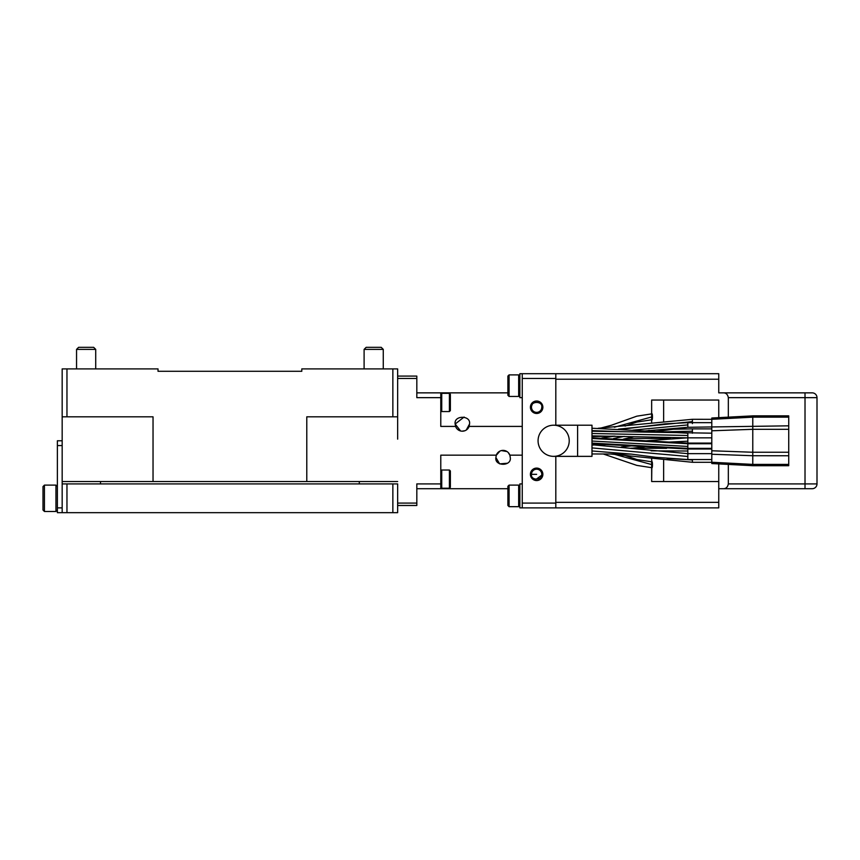 <?xml version="1.0" encoding="UTF-8"?>
<svg xmlns="http://www.w3.org/2000/svg" width="860" height="860" viewBox="0 0 860 860"><rect width="100%" height="100%" fill="white"/><g stroke="black" fill="none" stroke-linecap="round" stroke-linejoin="round"><path stroke-width="1.29" d="M66.962 512.667L62.167 512.667L62.167 483.911L66.962 483.911L66.962 512.667L392.859 512.667L392.859 483.911L66.962 483.911M392.859 483.911L397.653 483.911L397.653 512.667L392.859 512.667M392.859 416.82L392.859 368.897L397.653 368.897L397.653 416.82L306.784 416.82L306.784 481.525L397.653 481.525L359.308 481.525L359.308 483.911M392.859 368.897L301.796 368.897L301.796 371.294L158.025 371.294L158.025 368.897L66.962 368.897L66.962 416.82L153.037 416.82L153.037 481.525L62.167 481.525L100.513 481.525L100.513 483.911M62.167 512.667L57.373 512.667L57.373 440.782L62.167 440.782L62.167 445.577L57.373 445.577M57.373 507.884L62.167 507.884M62.167 483.911L62.167 445.577M43 498.295L43 510.034L44.441 511.474L44.441 485.115L43 486.556L43 498.295M57.373 486.556L55.943 485.115L55.943 511.474L44.441 511.474M66.962 416.82L62.167 416.82L62.167 440.782L62.167 395.256M397.653 416.82L397.653 439.137M306.784 481.525L153.037 481.525M522.256 426.41L469.13 426.41A7.192 7.192 0 0 1 455.574 426.41L440.782 426.41L440.782 397.653L416.82 397.653L416.82 376.089L397.653 376.089L397.653 373.691M416.82 378.475L397.653 378.475L397.653 395.256M397.653 503.089L416.82 503.089L416.82 483.911L440.782 483.911L440.782 455.166L496.306 455.166A7.192 7.192 0 0 1 509.862 455.166L510.27 457.574C511.818 466.507 494.339 466.486 495.897 457.552L496.306 455.166M522.256 455.166L509.862 455.166L508.195 452.5M416.82 397.653L416.82 392.859L440.782 392.859L440.782 402.448M416.82 503.089L416.82 505.487L397.653 505.487L397.653 507.884M450.371 410.585L450.371 394.299L449.414 393.332L449.414 411.553L450.371 410.585M522.256 373.691L555.807 373.691L555.807 378.475L522.256 378.475L522.256 373.691L519.859 373.691L519.859 397.653L522.256 397.653M507.884 376.089L507.884 395.256L509.077 396.449L509.077 374.885L507.884 376.089M522.256 483.911L519.859 483.911L519.859 507.884L522.256 507.884L522.256 503.089L555.807 503.089L555.807 507.884L522.256 507.884M507.884 486.308L507.884 505.487L509.077 506.68L509.077 485.115L507.884 486.308M530.523 408.435L531.566 408.135A5.149 5.149 180 0 0 541.703 408.135L542.746 408.435A6.235 6.235 180 0 1 530.523 408.435M534.802 480.288L542.864 474.322L542.746 473.129L541.703 473.43A5.149 5.149 180 0 0 531.566 473.43L530.523 473.129L530.405 474.333A6.235 6.235 180 0 0 536.64 480.557A6.235 6.235 180 0 0 542.864 474.333A6.235 6.235 180 0 0 536.64 468.098A6.235 6.235 180 0 0 530.405 474.333L533.264 479.568M530.77 472.226A6.235 6.235 180 0 0 530.523 473.129M440.782 397.653L440.782 394.299L441.739 393.332L449.414 393.332M507.884 392.859L440.782 392.859M469.13 426.41L469.538 424.002C471.076 415.068 453.607 415.079 455.166 424.012L455.574 426.41M507.884 488.706L440.782 488.706L440.782 483.911M449.414 488.233L441.739 488.233L440.782 487.276L440.782 470.979L441.739 470.022L449.414 470.022L449.414 488.233L450.371 487.276L450.371 470.979L449.414 470.022M440.782 488.706L416.82 488.706M555.807 378.475L555.807 425.206L555.807 373.691L718.756 373.691L718.756 392.859L812.205 392.859A4.795 4.795 0 0 1 817 397.653L817 483.911A4.795 4.795 0 0 1 812.205 488.706L723.292 488.706C726.023 488.738 727.7 487.136 728.334 483.911L817 483.911M723.292 488.706L718.756 488.706L718.756 507.884L555.807 507.884L555.807 456.359L555.807 503.089M522.256 378.475L522.256 503.089M530.405 407.231A6.235 6.235 180 0 0 536.64 413.466A6.235 6.235 180 0 0 542.864 407.231A6.235 6.235 180 0 0 536.64 401.007A6.235 6.235 180 0 0 530.405 407.231L531.899 403.19L536.629 401.007M62.167 416.82L62.167 368.897L66.962 368.897M440.782 410.585L441.739 411.553L449.414 411.553M441.739 411.553L441.739 393.332M519.859 376.089L518.666 374.885L518.666 396.449L509.077 396.449M518.666 374.885L509.077 374.885M519.859 395.256L518.666 396.449M519.859 486.308L518.666 485.115L518.666 506.68L509.077 506.68M518.666 485.115L509.077 485.115M519.859 505.487L518.666 506.68M531.566 408.135A5.149 5.149 180 0 0 541.703 408.135L541.789 407.231C542.875 400.835 530.384 400.889 531.48 407.231L531.566 408.135M539.198 402.77A5.149 5.149 180 0 0 537.962 402.254M532.179 404.641A5.149 5.149 180 0 0 531.501 406.758M542.864 407.253L540.069 402.029M538.392 401.254L536.683 401.007M534.06 478.794A5.149 5.149 180 0 0 535.318 479.31M541.08 476.935A5.149 5.149 180 0 0 541.768 474.806M541.779 473.989A5.149 5.149 180 0 0 541.703 473.43L541.789 474.322C542.896 480.675 530.405 480.74 531.48 474.333L531.566 473.43A5.149 5.149 180 0 0 531.491 473.989M496.241 455.359L495.897 457.552L499.649 463.873L507.507 463.228M507.056 451.565L501.358 450.575M499.94 451.091L496.263 455.305M464.11 417.035L455.166 424.012L460.594 430.978M462.046 431.193L464.991 430.699M466.281 430.021L469.538 424.012M441.739 488.233L441.739 470.022M591.992 456.359L591.992 425.206L577.608 425.206L577.608 456.359L553.646 456.359A15.577 15.577 0 0 0 569.223 440.782A15.577 15.577 0 0 0 553.646 425.206A15.577 15.577 0 0 0 538.07 440.782A15.577 15.577 0 0 0 553.646 456.359A15.577 15.577 0 0 0 569.223 440.782A15.577 15.577 0 0 0 553.646 425.206A15.577 15.577 0 0 0 538.07 440.782A15.577 15.577 0 0 0 553.646 456.359A15.577 15.577 0 0 1 538.07 440.782A15.577 15.577 0 0 1 553.646 425.206L577.608 425.206L577.608 456.359L591.992 456.359M752.779 465.206L752.779 464.4L788.727 464.4L788.727 465.701L752.779 465.701L711.8 463.551L711.8 419.315L692.397 419.293L692.397 421.615L618.458 429.151M711.8 462.25L752.779 464.4L752.779 415.864L788.727 415.864L788.727 417.164L752.779 417.164L711.8 419.315L711.8 418.014L752.779 415.864M632.766 430.161L687.839 424.915L687.839 427.291L788.727 425.829L788.727 417.164M711.8 450.769L752.779 452.252L788.727 452.252L788.727 429.312L752.779 429.312L711.8 430.796M788.727 464.4L788.727 455.746L752.779 455.736L711.8 454.252M788.727 425.829L788.727 429.312M788.727 452.252L788.727 455.746M651.654 422.561L651.654 416.96L614.33 427.237M600.216 428.215L611.363 425.259L636.808 416.175L651.654 413.875L651.654 400.05L651.654 416.96M651.816 467.69L651.654 481.525L651.654 464.561L614.556 454.349M651.816 461.798L651.654 459.003M651.654 400.05L718.756 400.05L718.756 417.648L718.756 400.05M718.756 463.916L718.756 488.706L718.756 463.916M663.64 460.476L663.64 481.525L718.756 481.525M663.64 481.525L651.654 481.525M817 397.653L728.334 397.653C727.7 394.428 726.023 392.827 723.292 392.859M728.334 397.653L728.334 417.143M728.334 464.421L728.334 483.911M718.756 379.217L555.807 379.217M555.807 502.347L718.756 502.347M651.654 462.551C652.708 458.487 652.718 471 651.654 466.948M651.654 414.627C652.708 410.553 652.718 423.077 651.654 419.013M78.604 347.332L93.665 347.332L95.718 349.386L76.551 349.386L76.551 368.897L76.551 349.386L78.604 347.332L93.665 347.332M95.718 368.897L95.718 349.386L95.718 368.897M366.156 347.332L381.216 347.332L383.27 349.386L364.102 349.386L364.102 368.897L364.102 349.386L366.156 347.332L381.216 347.332M383.27 368.897L383.27 349.386L383.27 368.897M536.64 474.333L531.48 474.333M711.8 449.006L687.839 449.006L687.839 441.191L664.318 442.309M632.627 445.77L621.339 446.985M619.512 431.612L591.992 430.623M687.839 441.191L687.839 435.493L591.992 433.504M687.839 424.915L687.839 422.647L665.07 423.862L621.189 429.323M711.8 443.728L687.839 443.728L687.839 443.104L591.992 437.837M711.8 459.541L687.839 459.541L687.839 456.477L591.992 447.909M687.839 456.477L687.839 453.65L595.292 445.05M651.128 450.844L687.839 451.016L687.839 448.382L591.992 443.104M687.839 454.273L687.839 451.016M687.839 435.493L687.839 433.182L591.992 428.226M687.839 446.447L591.992 441.04M649.225 430.344L645.838 431.161M624.231 436.385L613.545 438.514M692.397 433.214L692.397 431.193L657.717 432.021M692.397 431.193L692.397 428.871L665.855 429.398M651.654 437.213L651.654 438.46M663.64 400.05L663.64 421.088M663.64 437.525L663.64 438.46M805.014 488.706L805.014 392.859M625.07 455.488L636.808 459.498L651.654 461.798L651.654 464.561M610.514 453.994L692.397 462.282L692.397 459.95L667.145 458.52M692.397 423.625L692.397 421.615M55.943 485.115L44.441 485.115M55.943 511.474L57.373 510.034M644.936 446.781L632.422 448.189M711.8 437.837L687.71 437.837M687.516 437.837L644.946 440.89M611.503 444.298L591.992 445.071M654.105 431.774L687.839 427.291L644.043 431.032M687.839 449.006L591.992 443.728M687.839 459.541L655.857 457.327L631.487 454.134L591.992 450.962M631.068 448.178L666.586 448.339M591.992 453.962L631.036 454.069M687.839 437.837L591.992 435.869M591.992 431.225L711.8 433.182M687.839 443.728L591.992 438.46M633.96 436.676L623.328 439.159M601.892 437.987L615.093 436.16M687.57 422.647L711.8 422.647M711.8 443.104L687.839 443.104M711.8 453.65L687.839 453.65M711.8 448.382L687.839 448.382M598.141 428.28L692.397 419.293M626.446 438.46L670.499 438.46M625.07 426.076L636.808 422.077L651.816 419.766M603.247 453.972L636.808 465.389L651.654 467.69M591.992 436.525L614.481 436.149M711.8 428.871L692.397 428.871M711.8 462.282L692.397 462.282"/></g></svg>
